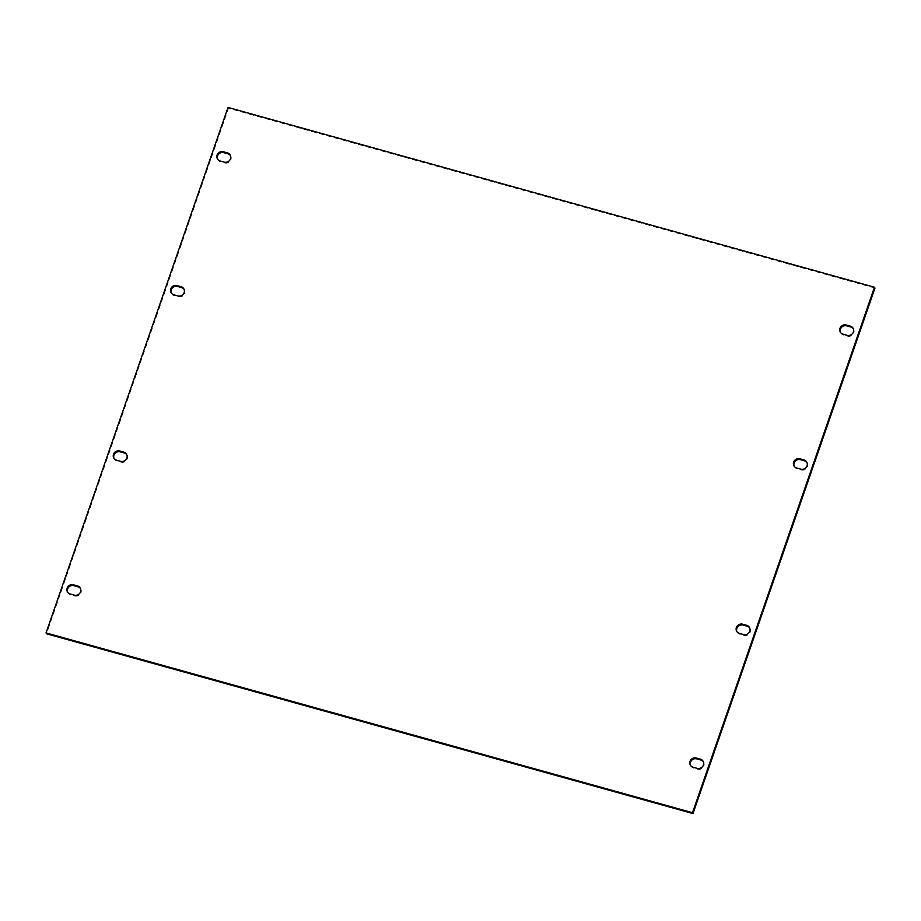 <?xml version="1.0" encoding="UTF-8"?>
<svg xmlns="http://www.w3.org/2000/svg" width="921" height="921" viewBox="0 0 921 921"><rect width="100%" height="100%" fill="white"/><g stroke="black" fill="none" stroke-linecap="round" stroke-linejoin="round"><path stroke-width="0.69" stroke-dasharray="4.61 3.45" d="M806.969 462.561A5.019 4.72 151.2 0 1 801.235 469.998L797.218 468.881A5.019 4.72 151.2 0 1 794.201 466.245M126.799 454.755A5.019 4.72 151.2 0 1 121.065 462.192L117.048 461.076A5.019 4.72 151.2 0 1 114.031 458.439M749.694 627.972A5.019 4.72 151.2 0 1 743.949 635.421L739.931 634.293A5.019 4.72 151.2 0 1 736.915 631.668M184.085 289.332A5.019 4.72 151.2 0 1 178.34 296.781L174.322 295.664A5.019 4.72 151.2 0 1 171.306 293.028M853.307 328.751A5.019 4.72 151.2 0 1 847.573 336.2L843.544 335.083A5.019 4.72 151.2 0 1 840.528 332.446M703.356 761.782A5.019 4.72 151.2 0 1 697.623 769.219L693.605 768.102A5.019 4.72 151.2 0 1 690.589 765.466M80.472 588.554A5.019 4.72 151.2 0 1 74.728 596.002L70.71 594.885A5.019 4.72 151.2 0 1 67.694 592.249M230.411 155.534A5.019 4.72 151.2 0 1 224.678 162.971L220.66 161.854A5.019 4.72 151.2 0 1 217.644 159.218M228.017 107.446L228.489 108.298L46.522 633.775M874.95 288.077L228.489 108.298M220.66 161.854L220.188 161.002M224.678 162.971L224.206 162.119M74.728 596.002L74.256 595.139M70.71 594.885L70.238 594.022M697.623 769.219L697.151 768.356M693.605 768.102L693.133 767.239M843.544 335.083L843.072 334.219M847.573 336.2L847.101 335.336M178.34 296.781L177.868 295.917M174.322 295.664L173.85 294.801M743.949 635.421L743.477 634.557M739.931 634.293L739.459 633.441M117.048 461.076L116.576 460.212M121.065 462.192L120.593 461.329M801.235 469.998L800.763 469.146M797.218 468.881L796.746 468.029M807.233 462.975L806.761 462.112M127.063 455.17L126.591 454.306M749.947 628.387L749.475 627.523M184.338 289.758L183.866 288.895M853.56 329.177L853.088 328.313M703.621 762.197L703.149 761.333M80.726 588.968L80.254 588.116M230.676 155.948L230.204 155.085M217.851 159.667L217.379 158.803M67.912 592.687L67.44 591.823M690.796 765.915L690.324 765.052M840.746 332.884L840.274 332.032M171.525 293.477L171.053 292.613M737.134 632.105L736.662 631.242M114.239 458.888L113.767 458.025M794.409 466.694L793.937 465.83"/><path stroke-width="1.38" d="M807.049 465.842A5.019 4.72 -28.8 0 0 803.952 459.924L799.935 458.808A5.019 4.72 -28.8 0 0 793.937 465.83A5.019 4.72 -28.8 0 0 796.746 468.029L800.763 469.146A5.019 4.72 -28.8 0 0 807.049 465.842M794.201 466.245A5.019 4.72 151.2 0 1 800.407 459.671L804.424 460.788A5.019 4.72 151.2 0 1 806.969 462.561M126.879 458.025A5.019 4.72 -28.8 0 0 123.782 452.119L119.765 451.002A5.019 4.72 -28.8 0 0 113.767 458.025A5.019 4.72 -28.8 0 0 116.576 460.212L120.593 461.329A5.019 4.72 -28.8 0 0 126.879 458.025M114.031 458.439A5.019 4.72 151.2 0 1 120.237 451.854L124.254 452.971A5.019 4.72 151.2 0 1 126.799 454.755M749.763 631.253A5.019 4.72 -28.8 0 0 746.678 625.336L742.66 624.219A5.019 4.72 -28.8 0 0 736.662 631.242A5.019 4.72 -28.8 0 0 739.459 633.441L743.477 634.557A5.019 4.72 -28.8 0 0 749.763 631.253M736.915 631.668A5.019 4.72 151.2 0 1 743.132 625.083L747.15 626.199A5.019 4.72 151.2 0 1 749.694 627.972M184.154 292.613A5.019 4.72 -28.8 0 0 181.069 286.707L177.051 285.579A5.019 4.72 -28.8 0 0 171.053 292.613A5.019 4.72 -28.8 0 0 173.85 294.801L177.868 295.917A5.019 4.72 -28.8 0 0 184.154 292.613M171.306 293.028A5.019 4.72 151.2 0 1 177.523 286.443L181.541 287.559A5.019 4.72 151.2 0 1 184.085 289.332M853.376 332.032A5.019 4.72 -28.8 0 0 850.29 326.115L846.272 324.998A5.019 4.72 -28.8 0 0 840.274 332.032A5.019 4.72 -28.8 0 0 843.072 334.219L847.101 335.336A5.019 4.72 -28.8 0 0 853.376 332.032M840.528 332.446A5.019 4.72 151.2 0 1 846.744 325.861L850.762 326.978A5.019 4.72 151.2 0 1 853.307 328.751M703.437 765.052A5.019 4.72 -28.8 0 0 700.34 759.146L696.322 758.029A5.019 4.72 -28.8 0 0 690.324 765.052A5.019 4.72 -28.8 0 0 693.133 767.239L697.151 768.356A5.019 4.72 -28.8 0 0 703.437 765.052M690.589 765.466A5.019 4.72 151.2 0 1 696.794 758.881L700.812 759.998A5.019 4.72 151.2 0 1 703.356 761.782M80.541 591.835A5.019 4.72 -28.8 0 0 77.456 585.917L73.427 584.8A5.019 4.72 -28.8 0 0 67.44 591.823A5.019 4.72 -28.8 0 0 70.238 594.022L74.256 595.139A5.019 4.72 -28.8 0 0 80.541 591.835M67.694 592.249A5.019 4.72 151.2 0 1 73.899 585.664L77.928 586.781A5.019 4.72 151.2 0 1 80.472 588.554M230.492 158.815A5.019 4.72 -28.8 0 0 227.395 152.898L223.377 151.781A5.019 4.72 -28.8 0 0 217.379 158.803A5.019 4.72 -28.8 0 0 220.188 161.002L224.206 162.119A5.019 4.72 -28.8 0 0 230.492 158.815M217.644 159.218A5.019 4.72 151.2 0 1 223.849 152.644L227.867 153.761A5.019 4.72 151.2 0 1 230.411 155.534M46.05 632.923L46.522 633.775L692.983 813.554L874.95 288.077L874.478 287.225L228.017 107.446L46.05 632.923L692.511 812.702L692.983 813.554M692.511 812.702L874.478 287.225M804.424 460.788L803.952 459.924M124.254 452.971L123.782 452.119M747.15 626.199L746.678 625.336M181.541 287.559L181.069 286.707M850.762 326.978L850.29 326.115M700.812 759.998L700.34 759.146M77.928 586.781L77.456 585.917M227.867 153.761L227.395 152.898M223.849 152.644L223.377 151.781M73.899 585.664L73.427 584.8M696.794 758.881L696.322 758.029M846.744 325.861L846.272 324.998M177.523 286.443L177.051 285.579M743.132 625.083L742.66 624.219M120.237 451.854L119.765 451.002M800.407 459.671L799.935 458.808"/></g></svg>
